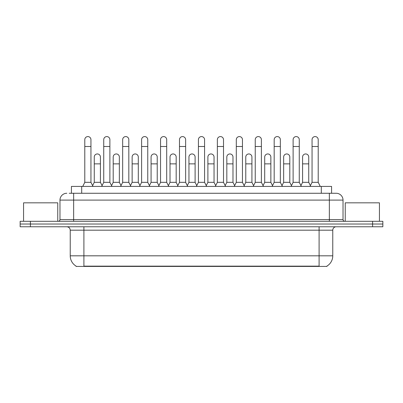 <?xml version="1.0" encoding="UTF-8"?>
<svg xmlns="http://www.w3.org/2000/svg" width="403" height="403" viewBox="0 0 403 403"><rect width="100%" height="100%" fill="white"/><g stroke="black" fill="none" stroke-linecap="round" stroke-linejoin="round"><path stroke-width="0.6" d="M71.432 193.264L71.432 186.423L331.568 186.423L331.568 193.264M326.959 266.081L326.959 266.418L76.041 266.418L76.041 266.081M76.142 266.141A11.964 11.964 0 0 1 70.233 255.819L83.905 255.819L83.905 266.141L319.095 266.141L319.095 255.819L332.767 255.819L332.767 230.178A3.42 3.42 0 0 1 336.188 226.763M70.233 255.819L70.233 230.178C70.026 228.103 68.888 226.965 66.812 226.763M326.858 266.141A11.964 11.964 0 0 0 332.767 255.819M382.85 226.763L382.85 224.028L20.15 224.028L20.15 226.763L30.406 226.763L30.406 224.028L20.15 224.028L20.15 221.292L30.406 221.292L30.406 224.028L382.85 224.028L382.85 226.763L30.406 226.763M69.361 193.264L333.795 193.264M69.205 193.264L73.648 193.264L73.648 200.1L59.976 200.1L59.976 219.585A1.708 1.708 0 0 1 58.264 221.292M66.812 193.264A6.836 6.836 0 0 0 59.976 200.1M336.188 193.264A6.836 6.836 0 0 1 343.024 200.1L329.352 200.1L329.352 193.264L336.082 193.264M343.024 200.1L343.024 219.585C343.124 220.622 343.694 221.192 344.736 221.292M382.85 224.028L382.85 221.292L30.406 221.292M82.741 186.423L84.791 182.322L90.947 182.322L92.997 186.423M90.947 182.322L90.947 139.66A3.078 3.078 0 0 0 87.869 136.582A3.078 3.078 0 0 1 88.066 136.587M84.791 182.322L84.791 146.496L90.947 146.496M84.791 146.496L84.791 139.66A3.078 3.078 0 0 1 87.869 136.582M92.604 185.637L94.262 182.322L100.418 182.322L102.075 185.637M100.418 182.322L100.418 157.024A3.078 3.078 0 0 0 97.531 153.956A3.078 3.078 0 0 1 100.418 157.024M94.262 182.322L94.262 163.865L100.418 163.865M94.262 163.865L94.262 157.024A3.078 3.078 0 0 1 97.531 153.956M101.682 186.423L103.732 182.322L109.883 182.322L111.938 186.423M109.883 182.322L109.883 139.66A3.078 3.078 0 0 0 106.81 136.582A3.078 3.078 0 0 1 107.002 136.587M103.732 182.322L103.732 146.496L109.883 146.496M103.732 146.496L103.732 139.66A3.078 3.078 0 0 1 106.81 136.582M120.618 186.423L122.668 182.322L128.824 182.322L130.874 186.423M128.824 182.322L128.824 139.66A3.078 3.078 0 0 0 125.746 136.582A3.078 3.078 0 0 1 125.938 136.587M122.668 182.322L122.668 146.496L128.824 146.496M122.668 146.496L122.668 139.66A3.078 3.078 0 0 1 125.746 136.582M139.559 186.423L141.609 182.322L147.76 182.322L149.81 186.423M147.76 182.322L147.76 139.66A3.078 3.078 0 0 0 144.687 136.582A3.078 3.078 0 0 1 144.879 136.587M141.609 182.322L141.609 146.496L147.76 146.496M141.609 146.496L141.609 139.66A3.078 3.078 0 0 1 144.687 136.582M158.495 186.423L160.545 182.322L166.701 182.322L168.751 186.423M166.701 182.322L166.701 139.66A3.078 3.078 0 0 0 163.623 136.582A3.078 3.078 0 0 1 163.814 136.587M160.545 182.322L160.545 146.496L166.701 146.496M160.545 146.496L160.545 139.66A3.078 3.078 0 0 1 163.623 136.582M111.545 185.637L113.203 182.322L119.353 182.322L121.011 185.637M119.353 182.322L119.353 157.024A3.078 3.078 0 0 0 116.472 153.956A3.078 3.078 0 0 1 119.353 157.024M113.203 182.322L113.203 163.865L119.353 163.865M113.203 163.865L113.203 157.024A3.078 3.078 0 0 1 116.472 153.956M130.481 185.637L132.139 182.322L138.294 182.322L139.952 185.637M138.294 182.322L138.294 157.024A3.078 3.078 0 0 0 135.408 153.956A3.078 3.078 0 0 1 138.294 157.024M132.139 182.322L132.139 163.865L138.294 163.865M132.139 163.865L132.139 157.024A3.078 3.078 0 0 1 135.408 153.956M149.417 185.637L151.08 182.322L157.23 182.322L158.888 185.637M157.23 182.322L157.23 157.024A3.078 3.078 0 0 0 154.349 153.956A3.078 3.078 0 0 1 157.23 157.024M151.08 182.322L151.08 163.865L157.23 163.865M151.08 163.865L151.08 157.024A3.078 3.078 0 0 1 154.349 153.956M57.755 221.292L57.755 202.835L23.57 202.835L23.57 221.292M379.43 221.292L379.43 202.835L345.245 202.835L345.245 221.292M177.436 186.423L179.486 182.322L185.637 182.322L187.687 186.423M185.637 182.322L185.637 139.66A3.078 3.078 0 0 0 182.564 136.582A3.078 3.078 0 0 1 182.755 136.587M179.486 182.322L179.486 146.496L185.637 146.496M179.486 146.496L179.486 139.66A3.078 3.078 0 0 1 182.564 136.582M196.372 186.423L198.422 182.322L204.578 182.322L206.628 186.423M204.578 182.322L204.578 139.66A3.078 3.078 0 0 0 201.5 136.582A3.078 3.078 0 0 1 201.691 136.587M198.422 182.322L198.422 146.496L204.578 146.496M198.422 146.496L198.422 139.66A3.078 3.078 0 0 1 201.5 136.582M215.313 186.423L217.363 182.322L223.514 182.322L225.564 186.423M223.514 182.322L223.514 139.66A3.078 3.078 0 0 0 220.436 136.582A3.078 3.078 0 0 1 220.632 136.587M217.363 182.322L217.363 146.496L223.514 146.496M217.363 146.496L217.363 139.66A3.078 3.078 0 0 1 220.436 136.582M168.358 185.637L170.016 182.322L176.171 182.322L177.829 185.637M176.171 182.322L176.171 157.024A3.078 3.078 0 0 0 173.285 153.956A3.078 3.078 0 0 1 176.171 157.024M170.016 182.322L170.016 163.865L176.171 163.865M170.016 163.865L170.016 157.024A3.078 3.078 0 0 1 173.285 153.956M187.294 185.637L188.957 182.322L195.107 182.322L196.765 185.637M195.107 182.322L195.107 157.024A3.078 3.078 0 0 0 192.226 153.956A3.078 3.078 0 0 1 195.107 157.024M188.957 182.322L188.957 163.865L195.107 163.865M188.957 163.865L188.957 157.024A3.078 3.078 0 0 1 192.226 153.956M206.235 185.637L207.893 182.322L214.043 182.322L215.706 185.637M214.043 182.322L214.043 157.024A3.078 3.078 0 0 0 211.162 153.956A3.078 3.078 0 0 1 214.043 157.024M207.893 182.322L207.893 163.865L214.043 163.865M207.893 163.865L207.893 157.024A3.078 3.078 0 0 1 211.162 153.956M234.249 186.423L236.299 182.322L242.455 182.322L244.505 186.423M242.455 182.322L242.455 139.66A3.078 3.078 0 0 0 239.377 136.582A3.078 3.078 0 0 1 239.568 136.587M236.299 182.322L236.299 146.496L242.455 146.496M236.299 146.496L236.299 139.66A3.078 3.078 0 0 1 239.377 136.582M253.19 186.423L255.24 182.322L261.391 182.322L263.441 186.423M261.391 182.322L261.391 139.66A3.078 3.078 0 0 0 258.313 136.582A3.078 3.078 0 0 1 258.509 136.587M255.24 182.322L255.24 146.496L261.391 146.496M255.24 146.496L255.24 139.66A3.078 3.078 0 0 1 258.313 136.582M272.126 186.423L274.176 182.322L280.332 182.322L282.382 186.423M280.332 182.322L280.332 139.66A3.078 3.078 0 0 0 277.254 136.582A3.078 3.078 0 0 1 277.445 136.587M274.176 182.322L274.176 146.496L280.332 146.496M274.176 146.496L274.176 139.66A3.078 3.078 0 0 1 277.254 136.582M291.062 186.423L293.117 182.322L299.268 182.322L301.318 186.423M299.268 182.322L299.268 139.66A3.078 3.078 0 0 0 296.19 136.582A3.078 3.078 0 0 1 296.386 136.587M293.117 182.322L293.117 146.496L299.268 146.496M293.117 146.496L293.117 139.66A3.078 3.078 0 0 1 296.19 136.582M310.003 186.423L312.053 182.322L318.209 182.322L320.259 186.423M318.209 182.322L318.209 139.66A3.078 3.078 0 0 0 315.131 136.582A3.078 3.078 0 0 1 315.322 136.587M312.053 182.322L312.053 146.496L318.209 146.496M312.053 146.496L312.053 139.66A3.078 3.078 0 0 1 315.131 136.582M225.171 185.637L226.829 182.322L232.984 182.322L234.642 185.637M232.984 182.322L232.984 157.024A3.078 3.078 0 0 0 230.103 153.956A3.078 3.078 0 0 1 232.984 157.024M226.829 182.322L226.829 163.865L232.984 163.865M226.829 163.865L226.829 157.024A3.078 3.078 0 0 1 230.103 153.956M244.112 185.637L245.77 182.322L251.92 182.322L253.583 185.637M251.92 182.322L251.92 157.024A3.078 3.078 0 0 0 249.039 153.956A3.078 3.078 0 0 1 251.92 157.024M245.77 182.322L245.77 163.865L251.92 163.865M245.77 163.865L245.77 157.024A3.078 3.078 0 0 1 249.039 153.956M263.048 185.637L264.706 182.322L270.861 182.322L272.519 185.637M270.861 182.322L270.861 157.024A3.078 3.078 0 0 0 267.98 153.956A3.078 3.078 0 0 1 270.861 157.024M264.706 182.322L264.706 163.865L270.861 163.865M264.706 163.865L264.706 157.024A3.078 3.078 0 0 1 267.98 153.956M281.989 185.637L283.647 182.322L289.797 182.322L291.455 185.637M289.797 182.322L289.797 157.024A3.078 3.078 0 0 0 286.916 153.956A3.078 3.078 0 0 1 289.797 157.024M283.647 182.322L283.647 163.865L289.797 163.865M283.647 163.865L283.647 157.024A3.078 3.078 0 0 1 286.916 153.956M300.925 185.637L302.582 182.322L308.738 182.322L310.396 185.637M308.738 182.322L308.738 157.024A3.078 3.078 0 0 0 305.852 153.956A3.078 3.078 0 0 1 308.738 157.024M302.582 182.322L302.582 163.865L308.738 163.865M302.582 163.865L302.582 157.024A3.078 3.078 0 0 1 305.852 153.956M317.73 266.418L317.73 266.081M85.27 266.418L85.27 266.081M81.688 193.264L81.688 186.423M321.312 193.264L321.312 186.423M319.095 226.763L319.095 230.178L70.233 230.178M332.767 230.178L319.095 230.178L319.095 255.819L83.905 255.819L83.905 226.763M372.594 226.763L372.594 221.292M73.648 221.292L73.648 219.585L343.024 219.585M59.976 219.585L73.648 219.585L73.648 200.1L329.352 200.1L329.352 221.292"/></g></svg>

